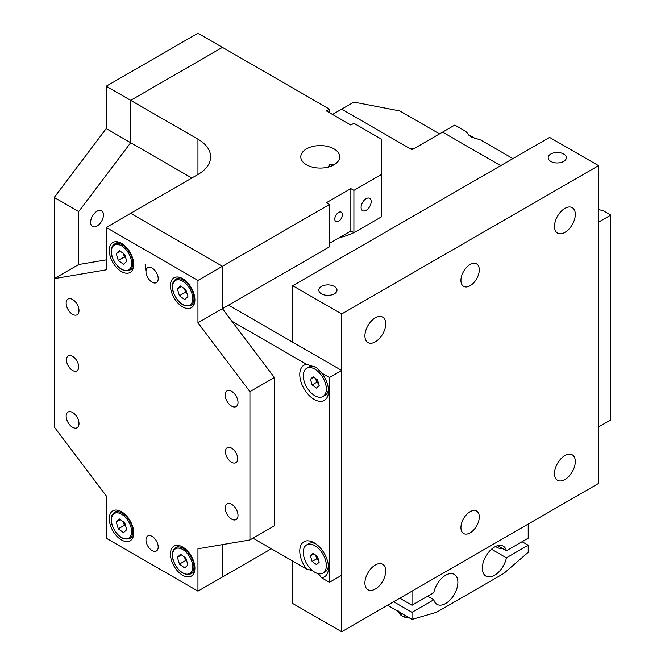 <?xml version="1.0" encoding="UTF-8"?>
<svg xmlns="http://www.w3.org/2000/svg" width="665" height="665" viewBox="0 0 665 665"><rect width="100%" height="100%" fill="white"/><g stroke="black" fill="none" stroke-linecap="round" stroke-linejoin="round"><path stroke-width="1" d="M468.991 135.477A16.284 9.401 60 0 1 472.491 136.865A16.284 9.401 60 0 1 474.968 138.603M97.04 226.042A9.086 5.245 -60 0 1 92.502 226.491A9.086 5.245 -60 0 1 91.105 219.217A9.086 5.245 -60 0 1 97.04 211.212A9.086 5.245 -60 0 1 101.579 210.763A9.086 5.245 -60 0 1 102.975 218.037A9.086 5.245 -60 0 1 97.04 226.042M106.217 259.857L78.694 264.529L54.231 278.652L54.231 426.955L106.217 495.807L106.217 538.176L197.954 591.143L197.954 548.775L249.94 539.947L249.94 391.643L197.954 322.791L197.954 280.414L106.217 227.455L106.217 269.824L54.231 278.652L54.231 197.439L106.217 128.586L106.217 86.217L197.954 33.25L222.418 47.373L130.681 100.34L222.418 47.373L329.441 109.168L329.441 112.693M78.694 264.529L78.694 211.561L130.681 142.709L130.681 100.34L197.954 139.176A43.242 24.971 180 0 1 210.614 156.832A43.242 24.971 180 0 1 197.954 174.488L130.681 213.332L222.418 266.291L329.441 204.504L326.382 202.734L350.846 188.611L353.905 190.381L381.427 174.488L381.427 139.176L353.905 123.291L350.846 125.053L326.382 110.93L329.441 109.168M54.231 197.439L78.694 211.561M106.217 128.586L191.836 178.02M106.217 86.217L130.681 100.34L130.681 142.709M433.796 599.747L412.009 612.332L412.009 619.389L436.473 612.332L503.746 573.488L528.21 552.307L528.21 545.242L506.414 557.827A17.298 9.983 -60 0 1 497.786 572.898A17.298 9.983 -60 0 1 485.924 576.114A17.298 9.983 -60 0 1 485.924 556.139A17.298 9.983 -60 0 1 503.222 546.148A17.298 9.983 -60 0 1 506.414 550.761L528.21 538.176L528.21 524.053L412.009 591.143L412.009 605.266L433.796 592.69A17.298 9.983 -60 0 1 442.425 577.611A17.298 9.983 -60 0 1 454.295 574.402A17.298 9.983 -60 0 1 457.877 582.316A17.298 9.983 -60 0 1 450.321 599.722A17.298 9.983 -60 0 1 436.996 604.36A17.298 9.983 -60 0 1 433.796 599.747L427.686 596.214M412.009 605.266L399.773 598.209M412.009 612.332L393.655 601.734M412.009 619.389L387.545 605.266M528.21 545.242L522.092 541.709M502.657 548.6A7.348 4.248 180 0 1 495.757 546.389M506.414 557.827L491.51 549.224M506.414 550.761L497.628 545.691M563.679 161.42A9.086 5.245 -0 0 0 566.339 157.713A9.086 5.245 -0 0 0 560.736 152.875A9.086 5.245 -0 0 0 550.836 154.006A9.086 5.245 -0 0 0 548.176 157.713A9.086 5.245 -0 0 0 553.779 162.559A9.086 5.245 -0 0 0 563.679 161.42M334.337 293.83A9.086 5.245 -0 0 0 336.997 290.123A9.086 5.245 -0 0 0 331.386 285.285A9.086 5.245 -0 0 0 321.494 286.416A9.086 5.245 -0 0 0 318.834 290.123A9.086 5.245 -0 0 0 324.437 294.969A9.086 5.245 -0 0 0 334.337 293.83M470.105 285.717A12.976 7.49 120 0 0 478.584 274.279A12.976 7.49 120 0 0 476.597 263.889A12.976 7.49 120 0 0 470.105 264.529A12.976 7.49 120 0 0 461.635 275.958A12.976 7.49 120 0 0 463.621 286.357A12.976 7.49 120 0 0 470.105 285.717M470.105 532.881A12.976 7.49 120 0 0 478.584 521.451A12.976 7.49 120 0 0 476.597 511.053A12.976 7.49 120 0 0 470.105 511.701A12.976 7.49 120 0 0 461.635 523.131A12.976 7.49 120 0 0 463.621 533.53A12.976 7.49 120 0 0 470.105 532.881M564.901 232.393A14.705 8.487 120 0 0 574.51 219.442A14.705 8.487 120 0 0 572.257 207.655A14.705 8.487 120 0 0 564.901 208.386A14.705 8.487 120 0 0 555.3 221.345A14.705 8.487 120 0 0 557.553 233.124A14.705 8.487 120 0 0 564.901 232.393M375.309 341.852A14.705 8.487 120 0 0 384.919 328.901A14.705 8.487 120 0 0 382.666 317.114A14.705 8.487 120 0 0 375.309 317.845A14.705 8.487 120 0 0 365.708 330.804A14.705 8.487 120 0 0 367.961 342.583A14.705 8.487 120 0 0 375.309 341.852M564.901 479.565A14.705 8.487 120 0 0 574.51 466.606A14.705 8.487 120 0 0 572.257 454.827A14.705 8.487 120 0 0 564.901 455.558A14.705 8.487 120 0 0 555.3 468.509A14.705 8.487 120 0 0 557.553 480.296A14.705 8.487 120 0 0 564.901 479.565M375.309 589.024A14.705 8.487 120 0 0 384.919 576.065A14.705 8.487 120 0 0 382.666 564.286A14.705 8.487 120 0 0 375.309 565.017A14.705 8.487 120 0 0 365.708 577.968A14.705 8.487 120 0 0 367.961 589.755A14.705 8.487 120 0 0 375.309 589.024M500.687 165.66L442.582 132.119L500.687 165.66M292.75 561.127L292.75 603.504L341.677 631.75L598.542 483.447L598.542 165.66L549.614 137.414L292.75 285.709L292.75 342.209L228.527 305.135L341.677 370.455L329.441 377.521L321.702 373.048L316.291 367.454L306.607 364.337A20.324 11.737 -120 0 0 300.322 379.358A20.324 11.737 -120 0 0 314.154 399.407A20.324 11.737 -120 0 0 328.527 391.111A20.324 11.737 -120 0 0 321.702 373.048M512.914 158.603L480.712 140.007L471.028 136.882L465.616 131.288L454.818 125.053L412.009 149.775L341.677 109.168L353.905 102.102L399.773 110.93L439.523 133.881L413.539 148.885L410.48 148.885L341.677 109.168L332.5 114.463M339.241 237.688A51.895 29.958 0 0 0 353.78 232.675M598.542 165.66L341.677 313.963L292.75 285.709M341.677 631.75L341.677 313.963M186.907 561.576L185.552 560.587L184.538 557.179A6.484 3.749 -120 0 0 186.807 561.252M177.414 557.295L180.639 554.311L185.892 558.143L187.912 564.967L184.687 567.952L179.434 564.12L177.414 557.295L181.495 554.934M185.552 560.587L179.434 564.12M125.752 526.264L124.388 525.275L123.382 521.867A6.484 3.749 -120 0 0 125.652 525.94M116.25 521.983L119.484 518.999L124.729 522.84L126.757 529.656L123.524 532.64L118.279 528.808L116.25 521.983L120.34 519.631M124.388 525.275L118.279 528.808M145.968 271.586L145.128 264.047M125.752 257.912L124.388 256.923L123.382 253.506A6.484 3.749 -120 0 0 125.652 257.579M116.25 253.631L119.484 250.647L124.729 254.479L126.757 261.303L123.524 264.288L118.279 260.447L116.25 253.631L120.34 251.27M124.388 256.923L118.279 260.447M610.769 419.889L598.542 426.955L598.542 222.16L610.769 215.094L610.769 419.889M598.542 209.608L603.03 210.622L610.769 215.094M312.351 570.528L306.607 569.132A20.324 11.737 -120 0 1 300.322 546.854A20.324 11.737 -120 0 1 314.154 542.773L314.154 542.773A20.324 11.737 -120 0 1 328.527 567.661A20.324 11.737 -120 0 1 321.702 577.843L329.441 582.316L341.677 575.25L341.677 370.455M306.607 364.337L231.869 321.187M321.702 577.843L318.327 573.662M252.991 538.176L306.607 569.132M329.441 582.316L329.441 377.521M197.954 591.143L222.418 577.02L222.418 544.618L222.418 577.02L271.345 548.775M186.907 293.223L185.552 292.226L184.538 288.818A6.484 3.749 -120 0 0 186.807 292.891M177.414 288.943L180.639 285.958L185.892 289.79L187.912 296.607L184.687 299.599L179.434 295.759L177.414 288.943L181.495 286.582M185.552 292.226L179.434 295.759M338.618 212.443A5.403 3.117 120 0 0 335.085 217.206A5.403 3.117 120 0 0 335.916 221.545A5.403 3.117 120 0 0 338.618 221.27A5.403 3.117 120 0 0 342.151 216.507A5.403 3.117 120 0 0 341.32 212.177A5.403 3.117 120 0 0 338.618 212.443M334.029 164.247L329.99 164.164L328.061 167.131M366.141 198.677A7.132 4.123 120 0 0 361.477 204.961A7.132 4.123 120 0 0 362.566 210.68A7.132 4.123 120 0 0 366.141 210.331A7.132 4.123 120 0 0 370.796 204.039A7.132 4.123 120 0 0 369.707 198.32A7.132 4.123 120 0 0 366.141 198.677M306.507 148.885A19.46 11.239 0 0 0 300.804 156.832A19.46 11.239 0 0 0 312.824 167.214A19.46 11.239 0 0 0 334.029 164.779A19.46 11.239 0 0 0 339.732 156.832A19.46 11.239 0 0 0 327.712 146.45A19.46 11.239 0 0 0 306.507 148.885M329.441 243.34L350.846 230.988L353.905 232.75L381.427 216.857L381.427 174.488M249.94 539.947L274.396 525.824L274.396 377.521L222.418 308.668L222.418 266.291L222.418 308.668L329.441 246.873L329.441 204.504M350.846 188.611L350.846 230.988M353.905 190.381L353.905 232.75M315.684 378.601A5.403 3.117 -120 0 0 315.883 379.424L315.626 378.56M322.966 396.523A16.284 9.401 -120 0 0 325.468 383.497A16.284 9.401 -120 0 0 306.681 368.327A16.284 9.401 -120 0 0 304.188 381.361A16.284 9.401 -120 0 0 322.966 396.523L325.152 395.268A16.284 9.401 -120 0 0 328.444 389.324M310.447 379.233L313.14 376.739L317.513 379.939L319.2 385.625L316.507 388.111L312.134 384.91L310.447 379.233L313.855 377.263M316.656 367.67A16.284 9.401 -120 0 0 308.868 367.063L306.681 368.327M318.618 383.647L316.723 382.267L312.134 384.91M316.723 382.267L315.883 379.424A5.403 3.117 -120 0 0 318.61 383.63M315.684 555.15A5.403 3.117 -120 0 0 315.883 555.973L315.626 555.109M322.966 573.08A16.284 9.401 -120 0 0 325.468 560.046A16.284 9.401 -120 0 0 306.681 544.876A16.284 9.401 -120 0 0 304.188 557.91A16.284 9.401 -120 0 0 322.966 573.08L325.152 571.817A16.284 9.401 -120 0 0 328.444 565.873M310.447 555.782L313.14 553.297L317.513 556.489L319.2 562.174L316.507 564.66L312.134 561.46L310.447 555.782L313.855 553.812M315.659 543.729A16.284 9.401 -120 0 0 308.868 543.613L306.681 544.876M316.723 558.816L315.883 555.973A5.403 3.117 -120 0 0 318.61 560.179L316.723 558.816L312.134 561.46M152.086 550.537A8.645 4.996 -120 0 0 156.408 550.969A8.645 4.996 -120 0 0 157.73 544.037A8.645 4.996 -120 0 0 152.086 536.414A8.645 4.996 -120 0 0 147.755 535.982A8.645 4.996 -120 0 0 146.433 542.914A8.645 4.996 -120 0 0 152.086 550.537M152.086 282.184A8.645 4.996 -120 0 0 156.408 282.608A8.645 4.996 -120 0 0 157.73 275.676A8.645 4.996 -120 0 0 152.086 268.062A8.645 4.996 -120 0 0 147.755 267.629A8.645 4.996 -120 0 0 146.433 274.562A8.645 4.996 -120 0 0 152.086 282.184M72.576 427.304A9.086 5.245 -120 0 0 77.115 427.753A9.086 5.245 -120 0 0 78.512 420.48A9.086 5.245 -120 0 0 72.576 412.475A9.086 5.245 -120 0 0 68.038 412.026A9.086 5.245 -120 0 0 66.641 419.307A9.086 5.245 -120 0 0 72.576 427.304M72.576 314.312A9.086 5.245 -120 0 0 77.115 314.761A9.086 5.245 -120 0 0 78.512 307.488A9.086 5.245 -120 0 0 72.576 299.483A9.086 5.245 -120 0 0 68.038 299.034A9.086 5.245 -120 0 0 66.641 306.316A9.086 5.245 -120 0 0 72.576 314.312M231.586 519.107A9.086 5.245 -120 0 0 236.133 519.564A9.086 5.245 -120 0 0 237.521 512.283A9.086 5.245 -120 0 0 231.586 504.278A9.086 5.245 -120 0 0 227.048 503.829A9.086 5.245 -120 0 0 225.659 511.111A9.086 5.245 -120 0 0 231.586 519.107M231.586 406.115A9.086 5.245 -120 0 0 236.133 406.573A9.086 5.245 -120 0 0 237.521 399.291A9.086 5.245 -120 0 0 231.586 391.286A9.086 5.245 -120 0 0 227.048 390.837A9.086 5.245 -120 0 0 225.659 398.119A9.086 5.245 -120 0 0 231.586 406.115M121.504 539.947A17.298 9.983 -120 0 0 130.149 540.803A17.298 9.983 -120 0 0 132.8 526.938A17.298 9.983 -120 0 0 121.504 511.701A17.298 9.983 -120 0 0 112.85 510.836A17.298 9.983 -120 0 0 110.207 524.702A17.298 9.983 -120 0 0 121.504 539.947M182.659 575.258A17.298 9.983 -120 0 0 191.312 576.114A17.298 9.983 -120 0 0 193.964 562.249A17.298 9.983 -120 0 0 182.659 547.004A17.298 9.983 -120 0 0 174.014 546.148A17.298 9.983 -120 0 0 171.362 560.013A17.298 9.983 -120 0 0 182.659 575.258M121.504 271.586A17.298 9.983 -120 0 0 130.149 272.442A17.298 9.983 -120 0 0 132.8 258.585A17.298 9.983 -120 0 0 121.504 243.34A17.298 9.983 -120 0 0 112.85 242.484A17.298 9.983 -120 0 0 110.207 256.349A17.298 9.983 -120 0 0 121.504 271.586M182.659 306.897A17.298 9.983 -120 0 0 191.312 307.754A17.298 9.983 -120 0 0 193.964 293.897A17.298 9.983 -120 0 0 182.659 278.652A17.298 9.983 -120 0 0 174.014 277.795A17.298 9.983 -120 0 0 171.362 291.652A17.298 9.983 -120 0 0 182.659 306.897M231.586 462.266A8.645 4.996 -120 0 0 235.917 462.69A8.645 4.996 -120 0 0 237.239 455.758A8.645 4.996 -120 0 0 231.586 448.135A8.645 4.996 -120 0 0 227.264 447.711A8.645 4.996 -120 0 0 225.942 454.644A8.645 4.996 -120 0 0 231.586 462.266M72.576 370.455A8.645 4.996 -120 0 0 76.899 370.887A8.645 4.996 -120 0 0 78.229 363.954A8.645 4.996 -120 0 0 72.576 356.332A8.645 4.996 -120 0 0 68.254 355.908A8.645 4.996 -120 0 0 66.924 362.832A8.645 4.996 -120 0 0 72.576 370.455M197.954 280.414L222.418 266.291L130.681 213.332L106.217 227.455M249.94 391.643L274.396 377.521M197.954 322.791L222.418 308.668M191.986 562.066A14.273 8.238 -120 0 0 178.81 548.135A14.273 8.238 -120 0 0 173.332 560.196A14.273 8.238 -120 0 0 186.516 574.128A14.273 8.238 -120 0 0 191.986 562.066M179.284 545.608L175.71 547.669A15.137 8.736 60 0 1 193.166 561.767A15.137 8.736 60 0 1 190.838 573.887L194.421 571.825M130.83 526.755A14.273 8.238 -120 0 0 117.647 512.831A14.273 8.238 -120 0 0 112.177 524.885A14.273 8.238 -120 0 0 125.361 538.816A14.273 8.238 -120 0 0 130.83 526.755M118.121 510.296L114.546 512.358A15.137 8.736 60 0 1 132.011 526.464A15.137 8.736 60 0 1 129.683 538.575L133.258 536.514M130.83 258.402A14.273 8.238 -120 0 0 117.647 244.471A14.273 8.238 -120 0 0 112.177 256.532A14.273 8.238 -120 0 0 125.361 270.456A14.273 8.238 -120 0 0 130.83 258.402M118.121 241.944L114.546 244.005A15.137 8.736 60 0 1 132.011 258.103A15.137 8.736 60 0 1 129.683 270.223L133.258 268.153M409.682 618.051A11.463 6.617 180 0 1 402.375 616.123M398.626 611.667A11.895 6.866 0 0 0 402.067 615.948A11.895 6.866 0 0 0 409.482 617.935M191.986 293.714A14.273 8.238 -120 0 0 178.81 279.782A14.273 8.238 -120 0 0 173.332 291.844A14.273 8.238 -120 0 0 186.516 305.767A14.273 8.238 -120 0 0 191.986 293.714M179.284 277.247L175.71 279.317A15.137 8.736 60 0 1 193.166 293.415A15.137 8.736 60 0 1 190.838 305.526L194.421 303.464M197.954 139.176L197.954 174.488M175.71 547.669C172.393 549.905 171.528 554.045 173.116 560.088C177.73 571.193 183.631 575.79 190.838 573.887M114.546 512.358C111.23 514.594 110.373 518.733 111.961 524.776C116.566 535.882 122.476 540.479 129.683 538.575M114.546 244.005C111.23 246.241 110.373 250.381 111.961 256.424C116.566 267.529 122.476 272.126 129.683 270.223M409.823 618.134L402.159 616.147L398.584 611.093M175.71 279.317C172.393 281.553 171.528 285.692 173.116 291.736C177.73 302.841 183.631 307.438 190.838 305.526"/></g></svg>
